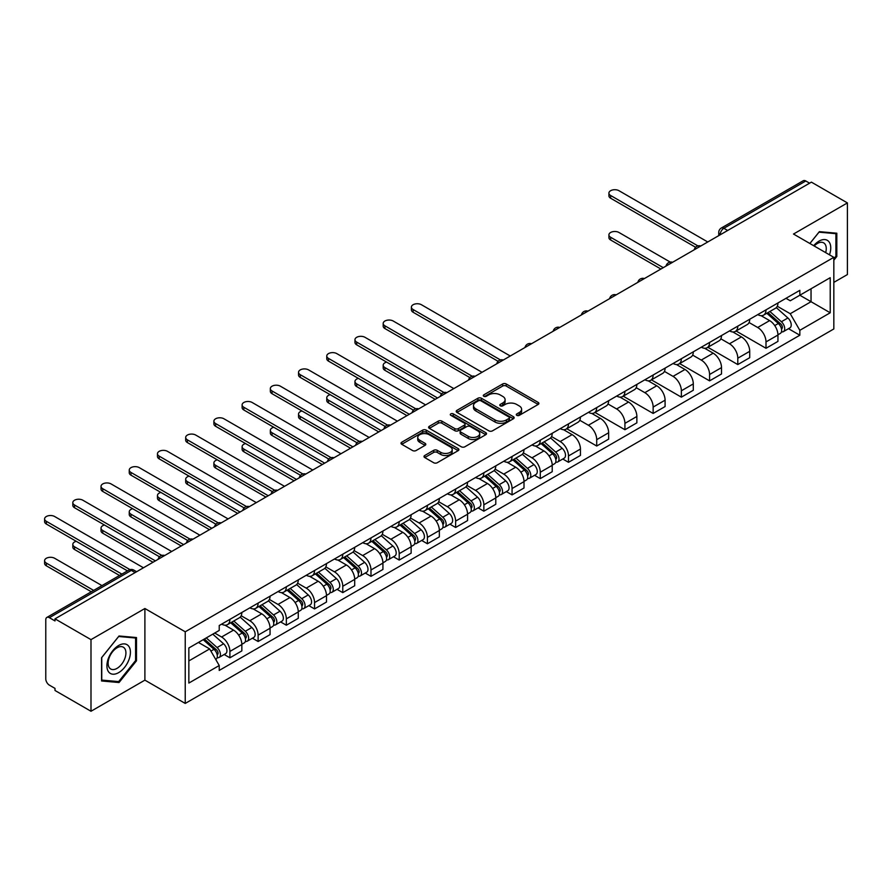 <?xml version="1.0" encoding="UTF-8"?>
<svg xmlns="http://www.w3.org/2000/svg" width="892" height="892" viewBox="0 0 892 892"><rect width="100%" height="100%" fill="white"/><g stroke="black" fill="none" stroke-linecap="round" stroke-linejoin="round"><path stroke-width="1.34" d="M516.814 415.349A1.762 1.015 0 0 0 519.3 415.349L538.166 404.455A2.509 1.45 0 0 0 538.902 403.44A2.509 1.45 0 0 0 538.166 402.415L506.21 383.961A2.509 1.45 0 0 0 502.664 383.961L483.798 394.855A1.762 1.015 0 0 0 483.286 395.569A1.762 1.015 0 0 0 483.798 396.282A1.762 1.015 0 0 0 486.285 396.282L488.727 394.877A8.039 4.638 0 0 1 500.089 394.877L502.753 396.416A8.039 4.638 0 0 1 505.106 399.694A8.039 4.638 0 0 1 502.753 402.972L500.312 404.388A1.762 1.015 0 0 0 499.799 405.102A1.762 1.015 0 0 0 500.312 405.815A1.762 1.015 0 0 0 502.798 405.815L505.24 404.41A8.039 4.638 0 0 1 516.602 404.41L519.255 405.949A8.039 4.638 0 0 1 521.608 409.227A8.039 4.638 0 0 1 519.255 412.505L516.814 413.921A1.762 1.015 0 0 0 516.301 414.635A1.762 1.015 0 0 0 516.814 415.349L516.814 413.921M424.726 455.511A2.509 1.45 0 0 0 423.99 456.526A2.509 1.45 0 0 0 424.726 457.551L433.69 462.736A2.509 1.45 0 0 0 437.236 462.736L458.187 450.638A2.509 1.45 0 0 0 458.923 449.613A2.509 1.45 0 0 0 458.187 448.587L426.231 430.134A2.509 1.45 0 0 0 422.685 430.134L401.735 442.231A2.509 1.45 0 0 0 400.999 443.257A2.509 1.45 0 0 0 401.735 444.283L412.561 450.538A2.509 1.45 0 0 0 416.107 450.538L425.071 445.353A2.509 1.45 0 0 0 425.807 444.327A2.509 1.45 0 0 0 425.071 443.313L419.708 440.202A6.712 3.88 0 0 1 417.735 437.47A6.712 3.88 0 0 1 421.883 433.88A6.712 3.88 0 0 1 429.208 434.727L450.248 446.87A6.712 3.88 0 0 1 452.211 449.613A6.712 3.88 0 0 1 448.063 453.192A6.712 3.88 0 0 1 440.748 452.356L437.236 450.326A2.509 1.45 0 0 0 433.69 450.326L424.726 455.511L424.726 457.551M185.235 631.792L144.894 608.511L90.995 639.631L55.003 618.847L811.408 182.135L847.4 202.919L793.501 234.038L833.83 257.331L185.235 631.792L185.235 703.431L833.83 328.958L833.83 257.331M488.905 430.858A2.509 1.45 0 0 0 492.451 430.858L513.402 418.761A2.509 1.45 0 0 0 514.138 417.735A2.509 1.45 0 0 0 513.402 416.709L481.446 398.256A2.509 1.45 0 0 0 477.889 398.256L456.949 410.353A2.509 1.45 0 0 0 456.213 411.379A2.509 1.45 0 0 0 456.949 412.405L488.905 430.858M451.519 415.728A1.762 1.015 0 0 1 453.303 415.984L453.303 413.888L485.794 432.653A2.509 1.45 0 0 1 486.53 433.668A2.509 1.45 0 0 1 485.794 434.694L464.843 446.792A2.509 1.45 0 0 1 461.298 446.792L429.342 428.338L429.342 426.298A2.509 1.45 0 0 0 428.606 427.313A2.509 1.45 0 0 0 429.342 428.338M429.342 426.298L438.307 421.113A2.509 1.45 0 0 1 441.852 421.113L454.82 428.595A2.509 1.45 0 0 0 458.365 428.595L464.308 425.161A2.509 1.45 0 0 0 465.044 424.146A2.509 1.45 0 0 0 464.308 423.12L450.817 415.326A1.762 1.015 0 0 1 450.304 414.613A1.762 1.015 0 0 1 451.385 413.665A1.762 1.015 0 0 1 453.303 413.888M90.995 639.631L90.995 711.258L55.003 690.486L55.003 688.39L49.394 685.156A5.118 2.955 -120 0 1 45.782 678.89L45.782 619.784A5.118 2.955 -120 0 1 46.841 617.442L128.771 570.133A5.118 2.955 60 0 1 131.336 570.389L49.394 617.699A5.118 2.955 -120 0 0 46.841 617.442M833.83 282.385L847.4 274.558L847.4 202.919M90.995 711.258L144.894 680.139L185.235 703.431M55.003 618.847L55.003 620.932L49.394 617.699M727.66 230.493L723.869 228.296A5.118 2.955 60 0 0 721.305 228.04L803.246 180.742A5.118 2.955 60 0 1 805.799 180.987L723.869 228.296A5.118 2.955 120 0 0 720.245 234.563L720.245 234.774M809.601 183.183L805.799 180.987M766.005 309.847A11.763 6.79 60 0 1 763.574 315.132L775.505 308.242A11.763 6.79 -120 0 0 777.947 302.957M749.068 322.525L757.687 327.498A11.763 6.79 60 0 1 766.005 341.915L777.947 335.024A11.763 6.79 -120 0 0 769.629 320.607L761.077 315.679M777.947 335.024L777.947 341.391L766.005 348.281L736.078 330.999M763.574 315.132A11.763 6.79 60 0 1 757.776 314.608M766.005 341.915L766.005 348.281M737.796 326.137A11.763 6.79 60 0 1 735.354 331.423L747.295 324.532A11.763 6.79 -120 0 0 749.726 319.247M707.869 347.289L737.796 364.572L749.726 357.681L749.726 351.314A11.763 6.79 -120 0 0 741.408 336.897L732.867 331.969M735.354 331.423A11.763 6.79 60 0 1 729.567 330.899M720.847 338.815L729.478 343.788A11.763 6.79 60 0 1 737.796 358.205L737.796 364.572M709.575 342.428A11.763 6.79 60 0 1 707.144 347.713L719.075 340.822A11.763 6.79 -120 0 0 721.517 335.537M679.648 363.579L709.575 380.862L721.517 373.971L721.517 367.604A11.763 6.79 -120 0 0 713.199 353.187L704.647 348.259M707.144 347.713A11.763 6.79 60 0 1 701.346 347.189M692.638 355.105L701.257 360.078A11.763 6.79 60 0 1 709.575 374.495L709.575 380.862M681.365 358.718A11.763 6.79 60 0 1 678.923 364.003L690.865 357.112A11.763 6.79 -120 0 0 693.296 351.827M651.439 379.869L681.365 397.152L693.296 390.261L693.296 383.894A11.763 6.79 -120 0 0 684.978 369.478L676.437 364.549M678.923 364.003A11.763 6.79 60 0 1 673.137 363.479M664.417 371.395L673.036 376.368A11.763 6.79 60 0 1 681.365 390.785L681.365 397.152M653.145 375.008A11.763 6.79 60 0 1 650.703 380.293L662.644 373.402A11.763 6.79 -120 0 0 665.086 368.117M623.218 396.171L653.145 413.442L665.086 406.551L665.086 400.185A11.763 6.79 -120 0 0 656.757 385.768L648.216 380.839M650.703 380.293A11.763 6.79 60 0 1 644.916 379.769M636.208 387.685L644.827 392.658A11.763 6.79 60 0 1 653.145 407.075L653.145 413.442M624.924 391.298A11.763 6.79 60 0 1 622.493 396.583L634.435 389.692A11.763 6.79 -120 0 0 636.866 384.407M595.009 412.461L624.924 429.732L636.866 422.841L636.866 416.475A11.763 6.79 -120 0 0 628.548 402.058L620.007 397.13M622.493 396.583A11.763 6.79 60 0 1 616.695 396.059M607.987 403.976L616.606 408.949A11.763 6.79 60 0 1 624.924 423.365L624.924 429.732M596.715 407.599A11.763 6.79 60 0 1 594.273 412.873L606.214 405.983A11.763 6.79 -120 0 0 608.645 400.698M566.788 428.751L596.715 446.022L608.645 439.132L608.645 432.765A11.763 6.79 -120 0 0 600.327 418.348L591.786 413.42M594.273 412.873A11.763 6.79 60 0 1 588.486 412.349M579.767 420.266L588.397 425.239A11.763 6.79 60 0 1 596.715 439.656L596.715 446.022M568.494 423.89A11.763 6.79 60 0 1 566.063 429.163L577.994 422.273A11.763 6.79 -120 0 0 580.436 416.988M562.774 459.012L568.494 462.312L580.436 455.422L580.436 449.055A11.763 6.79 -120 0 0 572.118 434.638L563.566 429.71M566.063 429.163A11.763 6.79 60 0 1 560.265 428.639M551.557 436.556L560.176 441.529A11.763 6.79 60 0 1 568.494 455.946L568.494 462.312M540.284 440.18A11.763 6.79 60 0 1 537.843 445.454L549.784 438.563A11.763 6.79 -120 0 0 552.215 433.278M534.553 475.302L540.284 478.603L552.215 471.712L552.215 465.345A11.763 6.79 -120 0 0 543.897 450.928L535.356 446M537.843 445.454A11.763 6.79 60 0 1 532.056 444.93M523.336 452.846L531.966 457.819A11.763 6.79 60 0 1 540.284 472.236L540.284 478.603M512.064 456.47A11.763 6.79 60 0 1 509.633 461.744L521.564 454.853A11.763 6.79 -120 0 0 524.005 449.568M506.344 491.592L512.064 494.893L524.005 488.002L524.005 481.635A11.763 6.79 -120 0 0 515.688 467.218L507.135 462.29M509.633 461.744A11.763 6.79 60 0 1 503.835 461.22M495.127 469.136L503.746 474.109A11.763 6.79 60 0 1 512.064 488.526L512.064 494.893M483.854 472.76A11.763 6.79 60 0 1 481.412 478.034L493.354 471.143A11.763 6.79 -120 0 0 495.785 465.858M478.123 507.882L483.854 511.183L495.785 504.292L495.785 497.926A11.763 6.79 -120 0 0 487.467 483.509L478.926 478.58M481.412 478.034A11.763 6.79 60 0 1 475.626 477.51M466.906 485.426L475.525 490.399A11.763 6.79 60 0 1 483.854 504.816L483.854 511.183M455.634 489.05A11.763 6.79 60 0 1 453.192 494.324L465.133 487.433A11.763 6.79 -120 0 0 467.575 482.148M449.914 524.173L455.634 527.473L467.575 520.582L467.575 514.216A11.763 6.79 -120 0 0 459.246 499.799L450.705 494.87M453.192 494.324A11.763 6.79 60 0 1 447.405 493.8M438.697 501.717L447.316 506.689A11.763 6.79 60 0 1 455.634 521.106L455.634 527.473M427.413 505.34A11.763 6.79 60 0 1 424.982 510.614L436.924 503.724A11.763 6.79 -120 0 0 439.355 498.438M421.693 540.463L427.413 543.763L439.355 536.872L439.355 530.506A11.763 6.79 -120 0 0 431.037 516.089L422.496 511.161M424.982 510.614A11.763 6.79 60 0 1 419.184 510.09M410.476 518.007L419.095 522.98A11.763 6.79 60 0 1 427.413 537.397L427.413 543.763M399.203 521.63A11.763 6.79 60 0 1 396.762 526.904L408.703 520.014A11.763 6.79 -120 0 0 411.134 514.729M393.483 556.753L399.203 560.053L411.145 553.163L411.145 546.796A11.763 6.79 -120 0 0 402.816 532.379L394.275 527.451M396.762 526.904A11.763 6.79 60 0 1 390.975 526.38M382.255 534.297L390.886 539.27A11.763 6.79 60 0 1 399.203 553.687L399.203 560.053M370.983 537.921A11.763 6.79 60 0 1 368.552 543.195L380.483 536.304A11.763 6.79 -120 0 0 382.924 531.019M365.263 573.043L370.983 576.343L382.924 569.453L382.924 563.086A11.763 6.79 -120 0 0 374.607 548.669L366.055 543.741M368.552 543.195A11.763 6.79 60 0 1 362.754 542.67M354.046 550.587L362.665 555.56A11.763 6.79 60 0 1 370.983 569.977L370.983 576.343M342.773 554.211A11.763 6.79 60 0 1 340.331 559.485L352.273 552.594A11.763 6.79 -120 0 0 354.704 547.309M337.042 589.333L342.773 592.634L354.704 585.743L354.704 579.376A11.763 6.79 -120 0 0 346.386 564.959L337.845 560.031M340.331 559.485A11.763 6.79 60 0 1 334.545 558.961M325.825 566.877L334.455 571.85A11.763 6.79 60 0 1 342.773 586.267L342.773 592.634M314.553 570.501A11.763 6.79 60 0 1 312.122 575.775L324.052 568.884A11.763 6.79 -120 0 0 326.494 563.599M308.833 605.623L314.553 608.924L326.494 602.033L326.494 595.666A11.763 6.79 -120 0 0 318.176 581.249L309.624 576.321M312.122 575.775A11.763 6.79 60 0 1 306.324 575.251M297.616 583.167L306.235 588.14A11.763 6.79 60 0 1 314.553 602.557L314.553 608.924M286.343 586.791A11.763 6.79 60 0 1 283.901 592.065L295.843 585.174A11.763 6.79 -120 0 0 298.274 579.9M280.612 621.914L286.343 625.214L298.274 618.323L298.274 611.957A11.763 6.79 -120 0 0 289.956 597.54L281.415 592.611M283.901 592.065A11.763 6.79 60 0 1 278.114 591.541M269.395 599.457L278.014 604.43A11.763 6.79 60 0 1 286.343 618.847L286.343 625.214M258.123 603.081A11.763 6.79 60 0 1 255.681 608.355L267.622 601.464A11.763 6.79 -120 0 0 270.064 596.191M252.403 638.204L258.123 641.504L270.064 634.613L270.064 628.247A11.763 6.79 -120 0 0 261.735 613.83L253.194 608.902M255.681 608.355A11.763 6.79 60 0 1 249.894 607.831M241.186 615.748L249.805 620.721A11.763 6.79 60 0 1 258.123 635.137L258.123 641.504M229.902 619.371A11.763 6.79 60 0 1 227.471 624.645L239.413 617.755A11.763 6.79 -120 0 0 241.844 612.481M224.182 654.494L229.902 657.794L241.844 650.904L241.844 644.537A11.763 6.79 -120 0 0 233.526 630.12L224.985 625.192M227.471 624.645A11.763 6.79 60 0 1 221.673 624.121M214.716 633.052L221.584 637.011A11.763 6.79 60 0 1 229.902 651.428L229.902 657.794M785.997 298.318L790.245 300.771L830.218 277.691L811.04 288.763L811.04 301.708L790.245 313.716L777.278 306.235M188.848 660.927L209.653 648.919L219.231 665.521L188.848 683.071L188.848 647.982L219.231 630.432L219.231 625.526L799.834 290.324L799.834 295.23L830.218 312.78L799.834 330.319L790.245 313.716M830.218 277.691L830.218 312.78M219.231 665.521L219.231 670.427L799.834 335.225L799.834 330.319M833.83 260.196L836.819 256.483L836.819 233.213L819.369 231.652L809.858 243.483M144.894 608.511L144.894 680.139M101.576 680.975L119.037 682.525L136.487 660.816L136.487 637.546L119.037 635.985L101.576 657.694L101.576 680.975M209.653 648.919L198.437 642.441M788.506 328.691L799.834 335.225M835.916 255.959L836.819 256.483M117.186 681.466L119.037 682.525M135.584 660.292L136.487 660.816M517.516 415.594L519.255 414.59A8.039 4.638 0 0 0 521.608 411.312L521.608 409.227M505.106 399.694L505.106 401.779A8.039 4.638 0 0 1 502.753 405.068L501.014 406.072M538.166 402.415L538.166 404.455L506.21 386.046A2.509 1.45 0 0 0 502.664 386.046L484.501 396.539M513.368 418.783L481.446 400.352A2.509 1.45 0 0 0 477.889 400.352L456.983 412.427M508.964 418.448A1.762 1.015 0 0 0 509.477 417.735A1.762 1.015 0 0 0 508.964 417.021L480.911 400.82A1.762 1.015 0 0 0 478.424 400.82L475.849 402.303A8.039 4.638 0 0 0 473.496 405.592A8.039 4.638 0 0 0 475.849 408.87L495.027 419.942A8.039 4.638 0 0 0 506.388 419.942L508.964 418.448L508.964 420.545A1.762 1.015 0 0 0 509.477 419.82L509.477 417.735M473.496 405.592L473.496 407.677A8.039 4.638 0 0 0 475.849 410.956L475.849 408.87M508.964 420.545L506.388 422.027A8.039 4.638 0 0 1 495.027 422.027L475.849 410.956M429.375 428.361L438.307 423.209L438.307 421.113M465.044 424.146L465.044 426.231A2.509 1.45 0 0 1 464.308 427.257L458.365 430.691A2.509 1.45 0 0 1 454.82 430.691L441.852 423.209A2.509 1.45 0 0 0 438.307 423.209M453.303 415.984L485.761 434.716M468.267 436.366A6.712 3.88 0 0 0 475.581 437.203A6.712 3.88 0 0 0 479.729 433.623A6.712 3.88 0 0 0 477.766 430.881L470.352 426.599A2.509 1.45 0 0 0 466.795 426.599L460.852 430.033A2.509 1.45 0 0 0 460.116 431.059A2.509 1.45 0 0 0 460.852 432.085L468.267 436.366L468.267 438.451A6.712 3.88 0 0 0 475.581 439.288A6.712 3.88 0 0 0 479.729 435.709L479.729 433.623M460.116 431.059L460.116 433.144A2.509 1.45 0 0 0 460.852 434.17L460.852 432.085M468.267 438.451L460.852 434.17M452.211 449.613L452.211 451.698A6.712 3.88 0 0 1 448.063 455.288A6.712 3.88 0 0 1 440.748 454.441L437.236 452.422A2.509 1.45 0 0 0 433.69 452.422L424.759 457.574M417.735 437.47L417.735 439.555A6.712 3.88 0 0 0 419.708 442.298L419.708 440.202M425.038 445.376L419.708 442.298M458.153 450.661L426.231 432.23A2.509 1.45 0 0 0 422.685 432.23L401.768 444.305M766.819 313.259L778.326 323.517A6.4 3.691 60 0 1 780.333 333.407L777.947 334.779M767.131 313.527L772.539 316.649M670.26 262.092L618.959 232.477A5.887 3.401 -0 0 0 612.548 231.742A5.887 3.401 -0 0 0 608.913 234.875A5.887 3.401 -0 0 0 610.641 237.272L663.269 267.667M767.979 312.59L780.779 324.008A3.066 1.773 60 0 1 781.738 328.747A3.066 1.773 60 0 1 781.459 328.858M769.896 311.486L781.392 321.744A6.4 3.691 60 0 1 783.399 331.623A6.4 3.691 60 0 1 781.47 331.835M776.308 307.628L787.904 317.976A6.4 3.691 60 0 1 789.911 327.866L783.399 331.623M660.916 269.027L610.641 239.993A5.887 3.401 180 0 1 608.913 237.595L608.913 234.875M695.604 247.274L610.641 198.225A5.887 3.401 180 0 1 608.913 195.816L608.913 193.107A5.887 3.401 -0 0 0 610.641 195.504L697.945 245.913M707.769 241.977L618.959 190.698A5.887 3.401 -0 0 0 612.548 189.963A5.887 3.401 -0 0 0 608.913 193.107M829.482 254.811A16.625 9.6 120 0 0 829.181 242.055A16.625 9.6 120 0 0 813.682 245.69M825.68 252.614A12.588 7.27 120 0 0 825.067 244.174A12.588 7.27 120 0 0 823.651 242.858A12.588 7.27 120 0 0 814.195 245.98M809.891 243.505L819.001 232.165L835.916 233.682L835.916 256.227L833.83 258.814M834.789 233.035L835.916 233.682M128.849 646.388A16.625 9.6 120 0 0 112.793 650.681A16.625 9.6 120 0 0 108.489 671.709A16.625 9.6 120 0 0 124.546 667.417A16.625 9.6 120 0 0 128.849 646.388M124.735 648.506A12.588 7.27 120 0 0 123.319 647.191A12.588 7.27 120 0 0 111.6 653.067A12.588 7.27 120 0 0 109.315 667.684A12.588 7.27 120 0 0 110.731 669A12.588 7.27 120 0 0 122.438 663.124A12.588 7.27 120 0 0 124.735 648.506M118.669 681.599L101.755 680.083L101.755 657.538L118.669 636.498L135.584 638.014L135.584 660.559L118.669 681.599M134.458 637.367L135.584 638.014M541.098 443.58L552.594 453.838A6.4 3.691 60 0 1 554.601 463.728L552.215 465.1M541.399 443.848L546.818 446.97M386.626 362.107A5.887 3.401 -0 0 0 383.192 365.196A5.887 3.401 -0 0 0 384.909 367.604L437.548 397.988M542.258 442.911L555.047 454.329A3.066 1.773 60 0 1 556.017 459.068A3.066 1.773 60 0 1 555.738 459.179M544.176 441.808L555.671 452.066A6.4 3.691 60 0 1 557.678 461.956A6.4 3.691 60 0 1 555.749 462.156M550.587 437.95L562.183 448.308A6.4 3.691 60 0 1 564.19 458.187L557.678 461.956M435.196 399.348L384.909 370.314A5.887 3.401 180 0 1 383.192 367.917L383.192 365.196M512.878 459.871L524.385 470.129A6.4 3.691 60 0 1 526.392 480.019L524.005 481.39M513.19 460.138L518.598 463.26M358.406 378.398A5.887 3.401 -0 0 0 354.971 381.486A5.887 3.401 -0 0 0 356.7 383.894L409.328 414.278M514.037 459.202L526.837 470.619A3.066 1.773 60 0 1 527.796 475.358A3.066 1.773 60 0 1 527.518 475.469M515.955 458.098L527.451 468.356A6.4 3.691 60 0 1 529.458 478.246A6.4 3.691 60 0 1 527.529 478.447M522.366 454.24L533.962 464.598A6.4 3.691 60 0 1 535.969 474.477L529.458 478.246M406.975 415.639L356.7 386.604A5.887 3.401 180 0 1 354.971 384.207L354.971 381.486M484.668 476.161L496.164 486.419A6.4 3.691 60 0 1 498.171 496.309L495.785 497.68M484.969 476.428L490.377 479.55M330.185 394.688A5.887 3.401 -0 0 0 326.762 397.776A5.887 3.401 -0 0 0 328.479 400.185L381.118 430.568M485.828 475.492L498.617 486.909A3.066 1.773 60 0 1 499.587 491.648A3.066 1.773 60 0 1 499.308 491.76M487.746 474.388L499.241 484.646A6.4 3.691 60 0 1 501.248 494.536A6.4 3.691 60 0 1 499.319 494.737M494.146 470.53L505.753 480.888A6.4 3.691 60 0 1 507.76 490.767L501.248 494.536M378.765 431.929L328.479 402.894A5.887 3.401 180 0 1 326.762 400.497L326.762 397.776M456.448 492.451L467.943 502.709A6.4 3.691 60 0 1 469.95 512.599L467.564 513.97M456.76 492.718L462.168 495.84M301.975 410.978A5.887 3.401 -0 0 0 298.541 414.066A5.887 3.401 -0 0 0 300.269 416.475L352.897 446.859M457.607 491.782L470.407 503.2A3.066 1.773 60 0 1 471.366 507.938A3.066 1.773 60 0 1 471.087 508.05M459.525 490.678L471.021 500.936A6.4 3.691 60 0 1 473.028 510.826A6.4 3.691 60 0 1 471.099 511.027M465.936 486.82L477.532 497.178A6.4 3.691 60 0 1 479.539 507.057L473.028 510.826M350.545 448.219L300.269 419.184A5.887 3.401 180 0 1 298.541 416.787L298.541 414.066M428.238 508.741L439.734 518.999A6.4 3.691 60 0 1 441.741 528.889L439.355 530.261M428.539 509.009L433.947 512.131M273.755 427.268A5.887 3.401 -0 0 0 270.332 430.357A5.887 3.401 -0 0 0 272.049 432.765L324.688 463.149M429.398 508.072L442.187 519.49A3.066 1.773 60 0 1 443.146 524.228A3.066 1.773 60 0 1 442.867 524.34M431.304 506.968L442.811 517.226A6.4 3.691 60 0 1 444.818 527.116A6.4 3.691 60 0 1 442.878 527.317M437.716 503.11L449.323 513.469A6.4 3.691 60 0 1 451.33 523.348L444.818 527.116M322.335 464.509L272.049 435.474A5.887 3.401 180 0 1 270.332 433.077L270.332 430.357M400.017 525.031L411.513 535.289A6.4 3.691 60 0 1 413.52 545.179L411.134 546.551M400.318 525.299L405.737 528.421M245.545 443.558A5.887 3.401 -0 0 0 242.111 446.647A5.887 3.401 -0 0 0 243.839 449.055L296.467 479.439M401.177 524.362L413.977 535.78A3.066 1.773 60 0 1 414.936 540.519A3.066 1.773 60 0 1 414.657 540.63M403.095 523.258L414.59 533.516A6.4 3.691 60 0 1 416.597 543.406A6.4 3.691 60 0 1 414.668 543.607M409.506 519.4L421.102 529.759A6.4 3.691 60 0 1 423.109 539.638L416.597 543.406M294.115 480.799L243.839 451.765A5.887 3.401 180 0 1 242.111 449.367L242.111 446.647M371.797 541.321L383.304 551.579A6.4 3.691 60 0 1 385.311 561.469L382.924 562.841M372.109 541.589L377.517 544.711M217.325 459.848A5.887 3.401 -0 0 0 213.89 462.937A5.887 3.401 -0 0 0 215.619 465.345L268.247 495.729M372.967 540.652L385.757 552.07A3.066 1.773 60 0 1 386.715 556.809A3.066 1.773 60 0 1 386.437 556.92M374.874 539.548L386.37 549.807A6.4 3.691 60 0 1 388.377 559.697A6.4 3.691 60 0 1 386.448 559.897M381.285 535.691L392.881 546.049A6.4 3.691 60 0 1 394.888 555.928L388.377 559.697M265.894 497.089L215.619 468.055A5.887 3.401 180 0 1 213.89 465.657L213.89 462.937M343.587 557.611L355.083 567.87A6.4 3.691 60 0 1 357.09 577.76L354.704 579.131M343.888 557.879L349.307 561.001M189.115 476.138A5.887 3.401 -0 0 0 185.681 479.227A5.887 3.401 -0 0 0 187.398 481.635L240.037 512.019M344.747 556.942L357.536 568.36A3.066 1.773 60 0 1 358.506 573.099A3.066 1.773 60 0 1 358.227 573.21M346.665 555.839L358.16 566.097A6.4 3.691 60 0 1 360.167 575.987A6.4 3.691 60 0 1 358.238 576.187M353.076 551.981L364.672 562.339A6.4 3.691 60 0 1 366.679 572.218L360.167 575.987M237.685 513.379L187.398 484.345A5.887 3.401 180 0 1 185.681 481.948L185.681 479.227M315.367 573.902L326.873 584.16A6.4 3.691 60 0 1 328.88 594.05L326.494 595.421M315.679 574.169L321.087 577.291M160.895 492.429A5.887 3.401 -0 0 0 157.46 495.517A5.887 3.401 -0 0 0 159.189 497.926L211.817 528.309M316.526 573.233L329.326 584.65A3.066 1.773 60 0 1 330.285 589.389A3.066 1.773 60 0 1 330.007 589.501M318.444 572.129L329.94 582.387A6.4 3.691 60 0 1 331.947 592.277A6.4 3.691 60 0 1 330.018 592.478M324.855 568.271L336.451 578.629A6.4 3.691 60 0 1 338.458 588.508L331.947 592.277M209.464 529.67L159.189 500.635A5.887 3.401 180 0 1 157.46 498.238L157.46 495.517M498.093 361.305L413.13 312.256A5.887 3.401 180 0 1 411.402 309.847L411.402 307.138A5.887 3.401 -0 0 0 413.13 309.535L500.434 359.944M510.257 356.008L421.448 304.741A5.887 3.401 -0 0 0 415.036 303.994A5.887 3.401 -0 0 0 411.402 307.138M469.883 377.595L384.909 328.546A5.887 3.401 180 0 1 383.192 326.137L383.192 323.428A5.887 3.401 -0 0 0 384.909 325.825L472.214 376.234M482.037 372.298L393.238 321.031A5.887 3.401 -0 0 0 386.827 320.284A5.887 3.401 -0 0 0 383.192 323.428M441.663 393.885L356.7 344.836A5.887 3.401 180 0 1 354.971 342.428L354.971 339.718A5.887 3.401 -0 0 0 356.7 342.115L444.004 392.525M453.827 388.589L365.018 337.321A5.887 3.401 -0 0 0 358.606 336.574A5.887 3.401 -0 0 0 354.971 339.718M413.453 410.175L328.479 361.126A5.887 3.401 180 0 1 326.762 358.718L326.762 356.008A5.887 3.401 -0 0 0 328.479 358.406L415.783 408.815M425.607 404.879L336.797 353.611A5.887 3.401 -0 0 0 330.386 352.875A5.887 3.401 -0 0 0 326.762 356.008M385.233 426.465L300.269 377.416A5.887 3.401 180 0 1 298.541 375.008L298.541 372.298A5.887 3.401 -0 0 0 300.269 374.696L387.563 425.105M397.397 421.169L308.587 369.901A5.887 3.401 -0 0 0 302.176 369.165A5.887 3.401 -0 0 0 298.541 372.298M357.012 442.755L272.049 393.707A5.887 3.401 180 0 1 270.332 391.298L270.332 388.589A5.887 3.401 -0 0 0 272.049 390.986L359.353 441.395M369.177 437.459L280.367 386.191A5.887 3.401 -0 0 0 273.955 385.455A5.887 3.401 -0 0 0 270.332 388.589M328.802 459.046L243.839 409.997A5.887 3.401 180 0 1 242.111 407.588L242.111 404.879A5.887 3.401 -0 0 0 243.839 407.276L331.133 457.685M340.967 453.749L252.157 402.482A5.887 3.401 -0 0 0 245.746 401.746A5.887 3.401 -0 0 0 242.111 404.879M300.582 475.336L215.619 426.287A5.887 3.401 180 0 1 213.89 423.878L213.89 421.169A5.887 3.401 -0 0 0 215.619 423.566L302.923 473.975M312.746 470.039L223.937 418.772A5.887 3.401 -0 0 0 217.525 418.036A5.887 3.401 -0 0 0 213.89 421.169M272.372 491.626L187.398 442.577A5.887 3.401 180 0 1 185.681 440.18L185.681 437.459A5.887 3.401 -0 0 0 187.398 439.856L274.703 490.265M284.526 486.33L195.727 435.062A5.887 3.401 -0 0 0 189.316 434.326A5.887 3.401 -0 0 0 185.681 437.459M244.152 507.916L159.189 458.867A5.887 3.401 180 0 1 157.46 456.47L157.46 453.749A5.887 3.401 -0 0 0 159.189 456.147L246.493 506.556M256.316 502.62L167.506 451.352A5.887 3.401 -0 0 0 161.095 450.616A5.887 3.401 -0 0 0 157.46 453.749M287.157 590.192L298.653 600.45A6.4 3.691 60 0 1 300.66 610.34L298.274 611.711M287.458 590.459L292.866 593.581M132.674 508.719A5.887 3.401 -0 0 0 129.251 511.807A5.887 3.401 -0 0 0 130.968 514.216L183.607 544.599M288.317 589.523L301.106 600.94A3.066 1.773 60 0 1 302.076 605.679A3.066 1.773 60 0 1 301.797 605.791M290.235 588.419L301.73 598.677A6.4 3.691 60 0 1 303.737 608.567A6.4 3.691 60 0 1 301.808 608.768M296.646 584.561L308.242 594.919A6.4 3.691 60 0 1 310.249 604.809L303.737 608.567M181.254 545.96L130.968 516.925A5.887 3.401 180 0 1 129.251 514.528L129.251 511.807M215.942 524.217L130.968 475.157A5.887 3.401 180 0 1 129.251 472.76L129.251 470.039A5.887 3.401 -0 0 0 130.968 472.437L218.272 522.846M228.096 518.91L139.286 467.642A5.887 3.401 -0 0 0 132.875 466.906A5.887 3.401 -0 0 0 129.251 470.039M258.936 606.482L270.432 616.74A6.4 3.691 60 0 1 272.439 626.63L270.053 628.001M259.249 606.75L264.656 609.883M104.464 525.009A5.887 3.401 -0 0 0 101.03 528.097A5.887 3.401 -0 0 0 102.758 530.506L155.386 560.89M260.096 605.813L272.896 617.231A3.066 1.773 60 0 1 273.855 621.969A3.066 1.773 60 0 1 273.576 622.081M262.014 604.709L273.51 614.967A6.4 3.691 60 0 1 275.517 624.857A6.4 3.691 60 0 1 273.588 625.058M268.425 600.851L280.021 611.21A6.4 3.691 60 0 1 282.028 621.1L275.517 624.857M153.034 562.25L102.758 533.215A5.887 3.401 180 0 1 101.03 530.818L101.03 528.097M187.721 540.507L102.758 491.447A5.887 3.401 180 0 1 101.03 489.05L101.03 486.33A5.887 3.401 -0 0 0 102.758 488.727L190.052 539.136M199.886 535.2L111.076 483.932A5.887 3.401 -0 0 0 104.665 483.196A5.887 3.401 -0 0 0 101.03 486.33M230.727 622.772L242.223 633.03A6.4 3.691 60 0 1 244.23 642.92L241.844 644.292M231.028 623.04L236.436 626.173M76.244 541.299A5.887 3.401 -0 0 0 72.821 544.388A5.887 3.401 -0 0 0 74.538 546.796L121.881 574.125M231.887 622.103L244.676 633.521A3.066 1.773 60 0 1 245.646 638.259A3.066 1.773 60 0 1 245.356 638.371M233.793 620.999L245.3 631.257A6.4 3.691 60 0 1 247.307 641.147A6.4 3.691 60 0 1 245.367 641.348M240.204 617.153L251.812 627.5A6.4 3.691 60 0 1 253.819 637.39L247.307 641.147M119.528 575.474L74.538 549.505A5.887 3.401 180 0 1 72.821 547.108L72.821 544.388M159.501 556.798L74.538 507.738A5.887 3.401 180 0 1 72.821 505.34L72.821 502.62A5.887 3.401 -0 0 0 74.538 505.017L161.842 555.426M171.665 551.49L82.856 500.222A5.887 3.401 -0 0 0 76.444 499.487A5.887 3.401 -0 0 0 72.821 502.62M203.209 639.687L214.002 649.32A6.4 3.691 60 0 1 216.009 659.21L215.697 659.389M203.32 639.631L208.226 642.463M101.978 585.609L54.646 558.28A5.887 3.401 -0 0 0 48.235 557.545A5.887 3.401 -0 0 0 44.6 560.678A5.887 3.401 -0 0 0 46.328 563.086L93.66 590.415M204.368 639.018L216.466 649.811A3.066 1.773 60 0 1 217.425 654.55A3.066 1.773 60 0 1 217.146 654.661M206.286 637.914L217.079 647.547A6.4 3.691 60 0 1 219.086 657.437A6.4 3.691 60 0 1 217.157 657.638M212.798 634.156L223.591 643.79A6.4 3.691 60 0 1 225.598 653.68L219.086 657.437M91.307 591.764L46.328 565.796A5.887 3.401 180 0 1 44.6 563.398L44.6 560.678M127.478 570.88L46.328 524.028A5.887 3.401 180 0 1 44.6 521.63L44.6 518.91A5.887 3.401 -0 0 0 46.328 521.307L130.009 569.631M143.456 567.78L54.646 516.513A5.887 3.401 -0 0 0 48.235 515.777A5.887 3.401 -0 0 0 44.6 518.91M720.424 234.663L720.245 234.563A5.118 2.955 0 0 1 718.751 232.477L718.751 235.633M258.123 635.137L270.064 628.247M286.343 618.847L298.274 611.957M314.553 602.557L326.494 595.666M342.773 586.267L354.704 579.376M370.983 569.977L382.924 563.086M399.203 553.687L411.145 546.796M427.413 537.397L439.355 530.506M455.634 521.106L467.575 514.216M483.854 504.816L495.785 497.926M512.064 488.526L524.005 481.635M540.284 472.236L552.215 465.345M568.494 455.946L580.436 449.055M596.715 439.656L608.645 432.765M624.924 423.365L636.866 416.475M653.145 407.075L665.086 400.185M681.365 390.785L693.296 383.894M709.575 374.495L721.517 367.604M737.796 358.205L749.726 351.314M229.902 651.428L241.844 644.537M221.584 637.011L233.526 630.12M249.805 620.721L261.735 613.83M278.014 604.43L289.956 597.54M306.235 588.14L318.176 581.249M334.455 571.85L346.386 564.959M362.665 555.56L374.607 548.669M390.886 539.27L402.816 532.379M419.095 522.98L431.037 516.089M447.316 506.689L459.246 499.799M475.525 490.399L487.467 483.509M503.746 474.109L515.688 467.218M531.966 457.819L543.897 450.928M560.176 441.529L572.118 434.638M588.397 425.239L600.327 418.348M616.606 408.949L628.548 402.058M644.827 392.658L656.757 385.768M673.036 376.368L684.978 369.478M701.257 360.078L713.199 353.187M729.478 343.788L741.408 336.897M757.687 327.498L769.629 320.607M700.398 246.237A5.118 2.955 120 0 0 698.135 247.541M672.178 262.527A5.118 2.955 120 0 0 669.925 263.831M643.968 278.817A5.118 2.955 120 0 0 641.705 280.121M615.748 295.107A5.118 2.955 120 0 0 613.495 296.412M587.538 311.397A5.118 2.955 120 0 0 585.275 312.702M559.317 327.687A5.118 2.955 120 0 0 557.054 328.992M531.097 343.978A5.118 2.955 120 0 0 528.845 345.282M502.887 360.268A5.118 2.955 120 0 0 500.624 361.572M474.667 376.558A5.118 2.955 120 0 0 472.414 377.862M446.457 392.848A5.118 2.955 120 0 0 444.194 394.152M418.237 409.138A5.118 2.955 120 0 0 415.984 410.443M390.027 425.428A5.118 2.955 120 0 0 387.764 426.733M361.806 441.718A5.118 2.955 120 0 0 359.543 443.023M333.586 458.009A5.118 2.955 120 0 0 331.333 459.313M305.376 474.299A5.118 2.955 120 0 0 303.113 475.603M277.156 490.589A5.118 2.955 120 0 0 274.903 491.893M248.946 506.879A5.118 2.955 120 0 0 246.683 508.184M220.725 523.169A5.118 2.955 120 0 0 218.473 524.474M192.516 539.459A5.118 2.955 120 0 0 190.252 540.764M164.295 555.749A5.118 2.955 120 0 0 162.032 557.054M135.127 572.586L131.336 570.389A5.118 2.955 120 0 1 133.889 570.133A5.118 5.118 0 0 0 128.771 570.133M519.255 414.59L519.255 412.505M500.312 405.815L500.312 404.388M502.753 405.068L502.753 402.972M483.798 396.282L483.798 394.855M502.664 386.046L502.664 383.961M506.21 386.046L506.21 383.961M456.949 412.405L456.949 410.353M477.889 400.352L477.889 398.256M481.446 400.352L481.446 398.256M513.402 418.761L513.402 416.709M495.027 422.027L495.027 419.942M506.388 422.027L506.388 419.942M441.852 423.209L441.852 421.113M454.82 430.691L454.82 428.595M458.365 430.691L458.365 428.595M464.308 427.257L464.308 425.161M485.794 434.694L485.794 432.653M433.69 452.422L433.69 450.326M437.236 452.422L437.236 450.326M440.748 454.441L440.748 452.356M425.071 445.353L425.071 443.313M401.735 444.283L401.735 442.231M422.685 432.23L422.685 430.134M426.231 432.23L426.231 430.134M458.187 450.638L458.187 448.587M778.326 323.517L774.735 325.58M782.373 327.342L781.225 328.011M787.904 317.976L781.392 321.744M610.641 239.993L610.641 237.272M610.641 195.504L610.641 198.225M552.594 453.838L549.015 455.912M556.653 457.663L555.493 458.332M562.183 448.308L555.671 452.066M384.909 370.314L384.909 367.604M524.385 470.129L520.794 472.202M528.432 473.953L527.284 474.622M533.962 464.598L527.451 468.356M356.7 386.604L356.7 383.894M496.164 486.419L492.574 488.493M500.222 490.243L499.063 490.912M505.753 480.888L499.241 484.646M328.479 402.894L328.479 400.185M467.943 502.709L464.364 504.783M472.002 506.533L470.853 507.202M477.532 497.178L471.021 500.936M300.269 419.184L300.269 416.475M439.734 518.999L436.143 521.073M443.792 522.823L442.633 523.492M449.323 513.469L442.811 517.226M272.049 435.474L272.049 432.765M411.513 535.289L407.934 537.363M415.572 539.114L414.423 539.783M421.102 529.759L414.59 533.516M243.839 451.765L243.839 449.055M383.304 551.579L379.713 553.653M387.351 555.404L386.203 556.073M392.881 546.049L386.37 549.807M215.619 468.055L215.619 465.345M355.083 567.87L351.504 569.943M359.142 571.694L357.982 572.363M364.672 562.339L358.16 566.097M187.398 484.345L187.398 481.635M326.873 584.16L323.283 586.234M330.921 587.984L329.772 588.653M336.451 578.629L329.94 582.387M159.189 500.635L159.189 497.926M413.13 309.535L413.13 312.256M384.909 325.825L384.909 328.546M356.7 342.115L356.7 344.836M328.479 358.406L328.479 361.126M300.269 374.696L300.269 377.416M272.049 390.986L272.049 393.707M243.839 407.276L243.839 409.997M215.619 423.566L215.619 426.287M187.398 439.856L187.398 442.577M159.189 456.147L159.189 458.867M298.653 600.45L295.062 602.524M302.711 604.274L301.552 604.943M308.242 594.919L301.73 598.677M130.968 516.925L130.968 514.216M130.968 472.437L130.968 475.157M270.432 616.74L266.853 618.814M274.491 620.564L273.342 621.233M280.021 611.21L273.51 614.967M102.758 533.215L102.758 530.506M102.758 488.727L102.758 491.447M242.223 633.03L238.632 635.104M246.281 636.855L245.122 637.524M251.812 627.5L245.3 631.257M74.538 549.505L74.538 546.796M74.538 505.017L74.538 507.738M214.002 649.32L210.913 651.104M218.061 653.145L216.912 653.814M223.591 643.79L217.079 647.547M46.328 565.796L46.328 563.086M46.328 521.307L46.328 524.028M700.833 245.98A5.118 5.118 0 0 0 694.266 249.771M672.613 262.27A5.118 5.118 0 0 0 666.045 266.061M644.403 278.56A5.118 5.118 0 0 0 637.836 282.351M616.182 294.851A5.118 5.118 0 0 0 609.615 298.642M587.962 311.141A5.118 5.118 0 0 0 581.406 314.932M559.752 327.431A5.118 5.118 0 0 0 553.185 331.222M531.532 343.721A5.118 5.118 0 0 0 524.975 347.512M503.322 360.011A5.118 5.118 0 0 0 496.755 363.802M475.102 376.301A5.118 5.118 0 0 0 468.545 380.092M446.892 392.591A5.118 5.118 0 0 0 440.325 396.382M418.671 408.882A5.118 5.118 0 0 0 412.104 412.673M390.451 425.172A5.118 5.118 0 0 0 383.894 428.963M362.241 441.462A5.118 5.118 0 0 0 355.674 445.253M334.021 457.752A5.118 5.118 0 0 0 327.464 461.543M305.811 474.042A5.118 5.118 0 0 0 299.244 477.833M277.59 490.332A5.118 5.118 0 0 0 271.034 494.123M249.381 506.623A5.118 5.118 0 0 0 242.814 510.414M221.16 522.913A5.118 5.118 0 0 0 214.593 526.704M192.94 539.203A5.118 5.118 0 0 0 186.383 542.994M164.73 555.493A5.118 5.118 0 0 0 158.163 559.284M136.632 571.716L133.889 570.133M721.305 228.04A5.118 5.118 0 0 0 718.751 232.477"/></g></svg>
